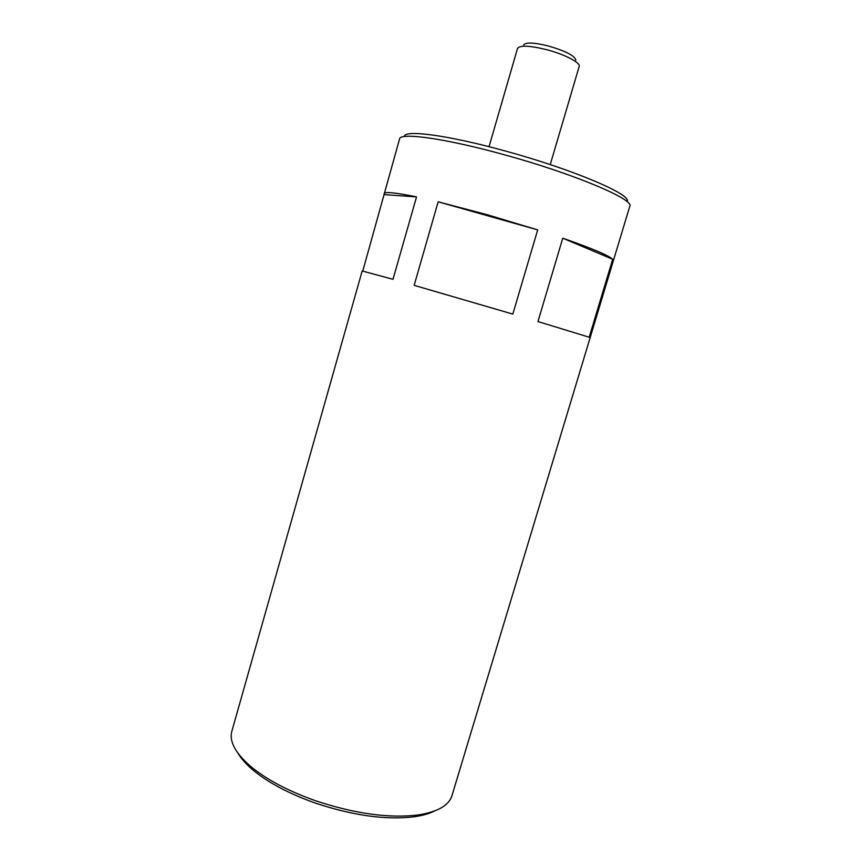 <?xml version="1.0" encoding="UTF-8"?>
<svg xmlns="http://www.w3.org/2000/svg" width="861" height="861" viewBox="0 0 861 861"><rect width="100%" height="100%" fill="white"/><g stroke="black" fill="none" stroke-linecap="round" stroke-linejoin="round"><path stroke-width="1.29" d="M575.88 60.227C574.944 55.836 565.774 51.09 548.371 45.977C534.003 42.48 525.77 42.146 523.671 44.955M550.244 164.602L579.195 66.415C580.777 62.745 564.676 54.34 546.66 49.68C529.633 45.536 519.926 45.106 517.536 48.388L489.037 146.704M626.969 201.603C633.265 195.296 574.018 169.725 505.655 151.106C447.903 135.08 403.691 129.419 404.466 136.533M434.837 810.89C429.467 813.602 422.622 815.561 414.324 816.755L418.112 814.969C437.646 811.901 448.925 805.465 451.96 795.639L629.789 206.274C634.858 199.655 573.867 173.728 504.029 154.679C445.169 138.33 399.838 132.196 399.558 138.955L362.772 271.043M418.112 814.969C389.14 818.488 355.044 813.785 315.847 800.848C287.822 790.915 265.855 779.237 249.938 765.795C235.139 752.686 229.112 741.181 231.846 731.28L362.18 270.967L392.993 279.308L416.53 196.9C395.597 192.606 384.781 191.519 384.081 193.628M537.694 229.898L512.822 314.093L414.152 285.346L438.163 201.797L537.694 229.898L486.594 214.55L438.163 201.797M612.698 259.269L589.193 337.221L537.964 321.551L562.76 238.196L612.698 259.269C608.641 255.405 591.991 248.377 562.76 238.196M414.324 816.755C386.32 820.189 353.451 815.679 315.707 803.205C288.726 793.648 267.545 782.358 252.176 769.347C245.826 763.858 241.123 758.53 238.056 753.343M384.415 194.629L416.53 196.9M252.176 769.347L249.938 765.795"/></g></svg>
